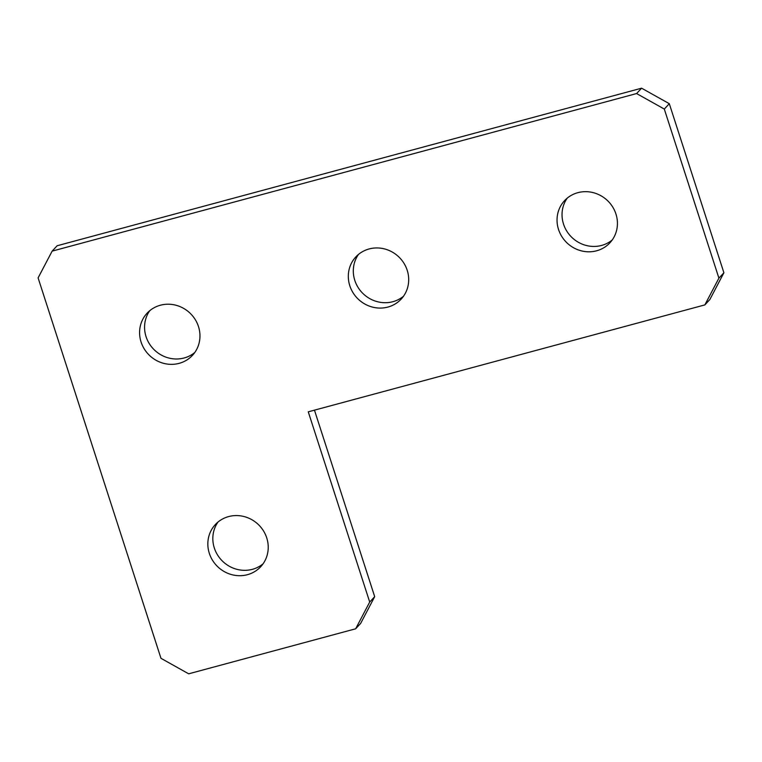 <?xml version="1.0" encoding="UTF-8"?>
<svg xmlns="http://www.w3.org/2000/svg" width="762" height="762" viewBox="0 0 762 762"><rect width="100%" height="100%" fill="white"/><g stroke="black" fill="none" stroke-linecap="round" stroke-linejoin="round"><path stroke-width="1.14" d="M263.042 563.851A30.966 29.28 42.9 0 1 214.322 548.002A30.966 29.28 42.9 0 1 218.018 522.037M209.331 553.374A30.966 29.28 42.9 0 1 215.341 524.561A30.966 29.28 42.9 0 1 244.097 516.56A30.966 29.28 42.9 0 1 266.738 537.896A30.966 29.28 42.9 0 1 260.718 566.709A30.966 29.28 42.9 0 1 231.962 574.71A30.966 29.28 42.9 0 1 209.331 553.374M194.777 352.511A30.966 29.28 42.9 0 1 146.056 336.652A30.966 29.28 42.9 0 1 149.752 310.696M141.075 342.024A30.966 29.28 42.9 0 1 147.085 313.211A30.966 29.28 42.9 0 1 175.841 305.21A30.966 29.28 42.9 0 1 198.472 326.546A30.966 29.28 42.9 0 1 192.462 355.359A30.966 29.28 42.9 0 1 163.706 363.36A30.966 29.28 42.9 0 1 141.075 342.024M403.508 296.237A30.966 29.28 42.9 0 1 354.797 280.378A30.966 29.28 42.9 0 1 358.492 254.422M349.806 285.75A30.966 29.28 42.9 0 1 355.816 256.937A30.966 29.28 42.9 0 1 384.572 248.936A30.966 29.28 42.9 0 1 407.203 270.272A30.966 29.28 42.9 0 1 401.193 299.085A30.966 29.28 42.9 0 1 372.437 307.086A30.966 29.28 42.9 0 1 349.806 285.75M612.248 239.963A30.966 29.28 42.9 0 1 563.528 224.104A30.966 29.28 42.9 0 1 567.223 198.149M558.536 229.476A30.966 29.28 42.9 0 1 564.547 200.663A30.966 29.28 42.9 0 1 593.303 192.662A30.966 29.28 42.9 0 1 615.944 213.998A30.966 29.28 42.9 0 1 609.924 242.811A30.966 29.28 42.9 0 1 581.168 250.812A30.966 29.28 42.9 0 1 558.536 229.476M669.293 103.689L723.9 272.767L709.851 299.533L704.86 304.905L308.267 411.823L369.703 602.037L374.694 596.665L360.645 623.421L355.654 628.793L188.671 673.818L160.972 658.311L38.1 277.882L52.149 251.127L636.603 93.555L641.594 88.182L669.293 103.689L664.302 109.061L718.909 278.14L723.9 272.767M314.458 410.156L374.694 596.665M52.149 251.127L57.14 245.755L641.594 88.182M664.302 109.061L636.603 93.555M355.654 628.793L369.703 602.037M704.86 304.905L718.909 278.14"/></g></svg>

